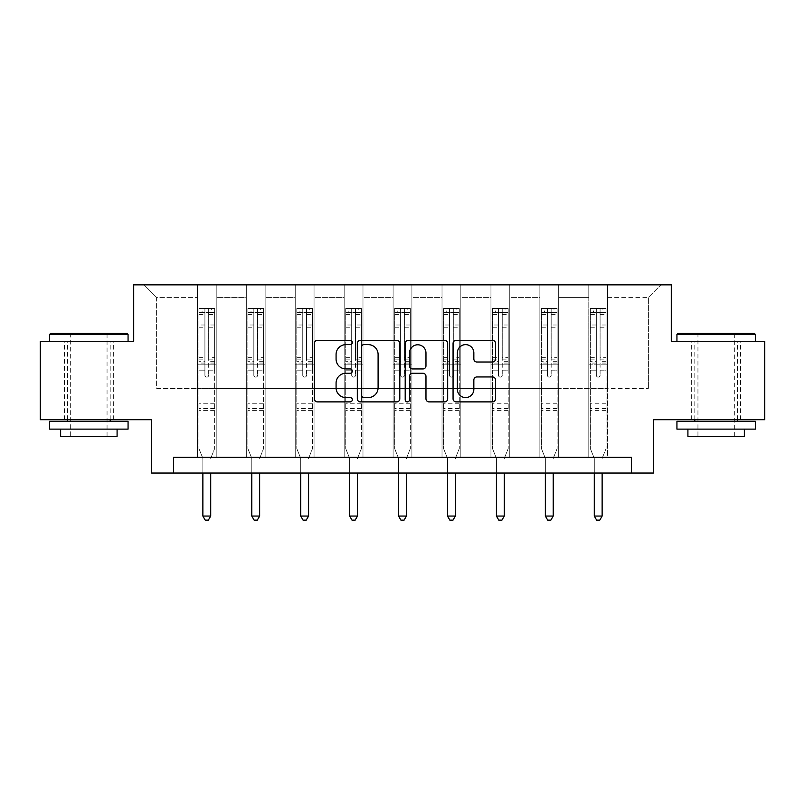 <?xml version="1.0" encoding="UTF-8"?>
<svg xmlns="http://www.w3.org/2000/svg" width="805" height="805" viewBox="0 0 805 805"><rect width="100%" height="100%" fill="white"/><g stroke="black" fill="none" stroke-linecap="round" stroke-linejoin="round"><path stroke-width="0.6" stroke-dasharray="4.03 3.02" d="M352.318 342.477A2.153 2.153 0 0 0 350.165 340.324L317.452 340.324A3.079 3.079 0 0 0 314.373 343.403L314.373 398.807A3.079 3.079 0 0 0 317.452 401.886L350.165 401.886A2.153 2.153 0 0 0 352.318 399.733A2.153 2.153 0 0 0 350.165 397.579L345.929 397.579A9.851 9.851 0 0 1 336.077 387.728L336.077 383.11A9.851 9.851 0 0 1 345.929 373.258L350.165 373.258A2.153 2.153 0 0 0 352.318 371.105A2.153 2.153 0 0 0 350.165 368.952L345.929 368.952A9.851 9.851 0 0 1 336.077 359.1L336.077 354.482A9.851 9.851 0 0 1 345.929 344.631L350.165 344.631A2.153 2.153 0 0 0 352.318 342.477M716.138 341.31L676.935 341.31L716.138 341.31M716.138 419.717L691.676 419.717L716.138 419.717M88.862 341.31L49.658 341.31L88.862 341.31M88.862 419.717L64.4 419.717L88.862 419.717M764.75 341.31L764.75 419.717L653.408 419.717L653.408 473.038L151.592 473.038L151.592 419.717L40.25 419.717L40.25 341.31L133.71 341.31L133.71 284.859L671.29 284.859L671.29 341.31L764.75 341.31M588.797 284.859L660.935 284.859L607.614 284.859L607.614 388.352L648.387 388.352L607.614 388.352L607.614 297.397L648.387 297.397L607.614 297.397L607.614 284.859L607.614 457.351L588.797 457.351L607.614 457.351L588.797 457.351L607.614 457.351L607.614 284.859L558.69 284.859L588.797 284.859L588.797 388.352L558.69 388.352L588.797 388.352L588.797 297.397L558.69 297.397L558.69 388.352L558.69 297.397L588.797 297.397L588.797 284.859L588.797 457.351L588.797 364.836L588.797 388.352L607.614 388.352L588.797 388.352L588.797 364.836L607.614 364.836L588.797 364.836L588.797 457.351L588.797 284.859M539.873 284.859L558.69 284.859L558.69 457.351L539.873 457.351L558.69 457.351L539.873 457.351L558.69 457.351L558.69 284.859L509.766 284.859L539.873 284.859L539.873 388.352L509.766 388.352L539.873 388.352L539.873 297.397L509.766 297.397L509.766 388.352L509.766 297.397L539.873 297.397L539.873 284.859L539.873 457.351L539.873 364.836L539.873 388.352L558.69 388.352L539.873 388.352L539.873 364.836L558.69 364.836L539.873 364.836L539.873 457.351L539.873 284.859M490.949 284.859L509.766 284.859L509.766 457.351L490.949 457.351L509.766 457.351L490.949 457.351L509.766 457.351L509.766 284.859L460.832 284.859L490.949 284.859L490.949 388.352L460.832 388.352L490.949 388.352L490.949 297.397L460.832 297.397L460.832 388.352L460.832 297.397L490.949 297.397L490.949 284.859L490.949 457.351L490.949 364.836L490.949 388.352L509.766 388.352L490.949 388.352L490.949 364.836L509.766 364.836L490.949 364.836L490.949 457.351L490.949 284.859M442.015 284.859L460.832 284.859L460.832 457.351L442.015 457.351L460.832 457.351L442.015 457.351L460.832 457.351L460.832 284.859L411.908 284.859L442.015 284.859L442.015 388.352L411.908 388.352L442.015 388.352L442.015 297.397L411.908 297.397L411.908 388.352L411.908 297.397L442.015 297.397L442.015 284.859L442.015 457.351L442.015 364.836L442.015 388.352L460.832 388.352L442.015 388.352L442.015 364.836L460.832 364.836L442.015 364.836L442.015 457.351L442.015 284.859M393.092 284.859L411.908 284.859L411.908 457.351L393.092 457.351L411.908 457.351L393.092 457.351L411.908 457.351L411.908 284.859L362.985 284.859L393.092 284.859L393.092 388.352L362.985 388.352L393.092 388.352L393.092 297.397L362.985 297.397L362.985 388.352L362.985 297.397L393.092 297.397L393.092 284.859L393.092 457.351L393.092 364.836L393.092 388.352L411.908 388.352L393.092 388.352L393.092 364.836L411.908 364.836L393.092 364.836L393.092 457.351L393.092 284.859M344.168 284.859L362.985 284.859L362.985 457.351L344.168 457.351L362.985 457.351L344.168 457.351L362.985 457.351L362.985 284.859L314.051 284.859L344.168 284.859L344.168 388.352L314.051 388.352L344.168 388.352L344.168 297.397L314.051 297.397L314.051 388.352L314.051 297.397L344.168 297.397L344.168 284.859L344.168 457.351L344.168 364.836L344.168 388.352L362.985 388.352L344.168 388.352L344.168 364.836L362.985 364.836L344.168 364.836L344.168 457.351L344.168 284.859M295.234 284.859L314.051 284.859L314.051 457.351L295.234 457.351L314.051 457.351L295.234 457.351L314.051 457.351L314.051 284.859L265.127 284.859L295.234 284.859L295.234 388.352L265.127 388.352L295.234 388.352L295.234 297.397L265.127 297.397L265.127 388.352L265.127 297.397L295.234 297.397L295.234 284.859L295.234 457.351L295.234 364.836L295.234 388.352L314.051 388.352L295.234 388.352L295.234 364.836L314.051 364.836L295.234 364.836L295.234 457.351L295.234 284.859M246.31 284.859L265.127 284.859L265.127 457.351L246.31 457.351L265.127 457.351L246.31 457.351L265.127 457.351L265.127 284.859L216.203 284.859L246.31 284.859L246.31 388.352L216.203 388.352L246.31 388.352L246.31 297.397L216.203 297.397L216.203 388.352L216.203 297.397L246.31 297.397L246.31 284.859L246.31 457.351L246.31 364.836L246.31 388.352L265.127 388.352L246.31 388.352L246.31 364.836L265.127 364.836L246.31 364.836L246.31 457.351L246.31 284.859M197.386 284.859L216.203 284.859L216.203 457.351L197.386 457.351L216.203 457.351L197.386 457.351L216.203 457.351L216.203 284.859L144.065 284.859L197.386 284.859L197.386 388.352L156.613 388.352L156.613 297.397L197.386 297.397L156.613 297.397L144.065 284.859L156.613 297.397L156.613 388.352L197.386 388.352L197.386 284.859L197.386 457.351L197.386 284.859M173.548 473.038L173.548 457.351L173.548 473.038L173.548 457.351L631.452 457.351L173.548 457.351L631.452 457.351L631.452 473.038M648.387 388.352L648.387 297.397L660.935 284.859L648.387 297.397L648.387 388.352M197.386 388.352L216.203 388.352L216.203 364.836L216.203 457.351L216.203 364.836L216.203 388.352L197.386 388.352L197.386 364.836L216.203 364.836L197.386 364.836L197.386 457.351L197.386 388.352M197.386 364.836L216.203 364.836L197.386 364.836M246.31 364.836L265.127 364.836L246.31 364.836M295.234 364.836L314.051 364.836L295.234 364.836M344.168 364.836L362.985 364.836L344.168 364.836M393.092 364.836L411.908 364.836L393.092 364.836M442.015 364.836L460.832 364.836L442.015 364.836M490.949 364.836L509.766 364.836L490.949 364.836M539.873 364.836L558.69 364.836L539.873 364.836M588.797 364.836L607.614 364.836L588.797 364.836M399.803 398.807L399.803 343.403A3.079 3.079 0 0 0 396.724 340.324L360.399 340.324A3.079 3.079 0 0 0 357.319 343.403L357.319 398.807A3.079 3.079 0 0 0 360.399 401.886L396.724 401.886A3.079 3.079 0 0 0 399.803 398.807M363.79 344.631A2.153 2.153 0 0 0 361.636 346.784L361.636 395.426A2.153 2.153 0 0 0 363.79 397.579L368.247 397.579A9.851 9.851 0 0 0 378.098 387.728L378.098 354.482A9.851 9.851 0 0 0 368.247 344.631L363.79 344.631M408.276 340.324L444.601 340.324A3.079 3.079 0 0 1 447.681 343.403L447.681 398.807A3.079 3.079 0 0 1 444.601 401.886L429.055 401.886A3.079 3.079 0 0 1 425.976 398.807L425.976 376.338A3.079 3.079 0 0 0 422.897 373.258L412.583 373.258A3.079 3.079 0 0 0 409.504 376.338L409.504 399.733A2.153 2.153 0 0 1 407.35 401.886A2.153 2.153 0 0 1 405.197 399.733L405.197 343.403A3.079 3.079 0 0 1 408.276 340.324M425.976 353.023A8.231 8.231 0 0 0 417.735 344.781A8.231 8.231 0 0 0 409.504 353.023L409.504 365.873A3.079 3.079 0 0 0 412.583 368.952L422.897 368.952A3.079 3.079 0 0 0 425.976 365.873L425.976 353.023M476.922 362.019L492.469 362.019A3.079 3.079 0 0 0 495.548 358.95L495.548 343.403A3.079 3.079 0 0 0 492.469 340.324L456.143 340.324A3.079 3.079 0 0 0 453.064 343.403L453.064 398.807A3.079 3.079 0 0 0 456.143 401.886L492.469 401.886A3.079 3.079 0 0 0 495.548 398.807L495.548 380.03A3.079 3.079 0 0 0 492.469 376.951L476.922 376.951A3.079 3.079 0 0 0 473.843 380.03L473.843 389.348A8.231 8.231 0 0 1 465.612 397.579A8.231 8.231 0 0 1 457.371 389.348L457.371 352.862A8.231 8.231 0 0 1 465.612 344.631A8.231 8.231 0 0 1 473.843 352.862L473.843 358.95A3.079 3.079 0 0 0 476.922 362.019M204.913 375.241A1.882 1.882 0 0 0 206.794 377.122A1.882 1.882 0 0 1 204.913 375.241L204.913 370.159L204.913 375.241M214.553 308.436L211.494 308.436L211.494 312.521L214.633 312.521L214.633 308.446L198.946 308.446L198.946 448.637L198.946 370.159L204.913 370.159L204.913 361.284L198.946 361.284M198.946 308.446L198.946 370.159L204.913 370.159L204.913 313.346C206.161 312.249 207.418 312.249 208.676 313.346L208.676 357.35L214.633 357.35L214.633 448.637L214.633 370.159L208.676 370.159L208.676 375.241A1.882 1.882 0 0 1 206.794 377.122A1.882 1.882 0 0 0 208.676 375.241L208.676 357.35M214.633 312.521L214.633 357.35M214.633 308.446L214.633 370.159L208.676 370.159L208.676 308.828L204.913 308.828L204.913 361.284M211.494 308.436L199.026 308.436M211.494 312.521L202.085 312.521L202.085 308.436M198.946 312.521L214.553 312.521M199.026 312.521L202.085 312.521M210.94 457.814L214.633 448.637L210.94 457.814A3.14 3.14 0 0 0 210.709 458.991A3.14 3.14 0 0 1 210.94 457.814M202.87 473.038L202.87 458.991A3.14 3.14 0 0 0 202.649 457.814L198.946 448.637L202.649 457.814A3.14 3.14 0 0 1 202.87 458.991L202.87 516.065L210.709 516.065L210.709 473.038M214.633 410.369L198.946 410.369M202.87 516.065L205.225 520.141L208.354 520.141L210.709 516.065M204.913 313.346L204.913 308.828M208.676 313.346L208.676 308.828M127.13 333.471L50.604 333.471M49.658 334.407L128.065 334.407M49.658 429.125L128.065 429.125M49.658 421.287L128.065 421.287M60.637 436.34L117.087 436.34M88.862 334.407L70.669 334.407L88.862 334.407M754.396 333.471L677.87 333.471M676.935 334.407L755.342 334.407M676.935 429.125L755.342 429.125M676.935 421.287L755.342 421.287M687.913 436.34L744.363 436.34M716.138 334.407L697.945 334.407L716.138 334.407M253.837 375.241A1.882 1.882 0 0 0 255.718 377.122A1.882 1.882 0 0 1 253.837 375.241L253.837 370.159L253.837 375.241M263.476 308.436L260.428 308.436L260.428 312.521L263.557 312.521L263.557 308.446L247.88 308.446L247.88 448.637L247.88 370.159L253.837 370.159L253.837 361.284L247.88 361.284M247.88 308.446L247.88 370.159L253.837 370.159L253.837 313.346C255.084 312.249 256.342 312.249 257.6 313.346L257.6 357.35L263.557 357.35L263.557 448.637L263.557 370.159L257.6 370.159L257.6 375.241A1.882 1.882 0 0 1 255.718 377.122A1.882 1.882 0 0 0 257.6 375.241L257.6 357.35M263.557 312.521L263.557 357.35M263.557 308.446L263.557 370.159L257.6 370.159L257.6 308.828L253.837 308.828L253.837 361.284M260.428 308.436L247.96 308.436M260.428 312.521L251.009 312.521L251.009 308.436M247.88 312.521L263.476 312.521M247.96 312.521L251.009 312.521M259.864 457.814L263.557 448.637L259.864 457.814A3.14 3.14 0 0 0 259.643 458.991A3.14 3.14 0 0 1 259.864 457.814M251.794 473.038L251.794 458.991A3.14 3.14 0 0 0 251.573 457.814L247.88 448.637L251.573 457.814A3.14 3.14 0 0 1 251.794 458.991L251.794 516.065L259.643 516.065L259.643 473.038M263.557 410.369L247.88 410.369M251.794 516.065L254.149 520.141L257.288 520.141L259.643 516.065M253.837 313.346L253.837 308.828M257.6 313.346L257.6 308.828M302.761 375.241A1.882 1.882 0 0 0 304.642 377.122A1.882 1.882 0 0 1 302.761 375.241L302.761 370.159L302.761 375.241M312.41 308.436L309.351 308.436L309.351 312.521L312.491 312.521L312.491 308.446L296.803 308.446L296.803 448.637L296.803 370.159L302.761 370.159L302.761 361.284L296.803 361.284M296.803 308.446L296.803 370.159L302.761 370.159L302.761 313.346C304.018 312.249 305.266 312.249 306.524 313.346L306.524 357.35L312.491 357.35L312.491 448.637L312.491 370.159L306.524 370.159L306.524 375.241A1.882 1.882 0 0 1 304.642 377.122A1.882 1.882 0 0 0 306.524 375.241L306.524 357.35M312.491 312.521L312.491 357.35M312.491 308.446L312.491 370.159L306.524 370.159L306.524 308.828L302.761 308.828L302.761 361.284M309.351 308.436L296.884 308.436M309.351 312.521L299.943 312.521L299.943 308.436M296.803 312.521L312.41 312.521M296.884 312.521L299.943 312.521M308.788 457.814L312.491 448.637L308.788 457.814A3.14 3.14 0 0 0 308.567 458.991A3.14 3.14 0 0 1 308.788 457.814M300.728 473.038L300.728 458.991A3.14 3.14 0 0 0 300.496 457.814L296.803 448.637L300.496 457.814A3.14 3.14 0 0 1 300.728 458.991L300.728 516.065L308.567 516.065L308.567 473.038M312.491 410.369L296.803 410.369M300.728 516.065L303.072 520.141L306.212 520.141L308.567 516.065M302.761 313.346L302.761 308.828M306.524 313.346L306.524 308.828M351.694 375.241A1.882 1.882 0 0 0 353.576 377.122A1.882 1.882 0 0 1 351.694 375.241L351.694 370.159L351.694 375.241M361.334 308.436L358.275 308.436L358.275 312.521L361.415 312.521L361.415 308.446L345.727 308.446L345.727 448.637L345.727 370.159L351.694 370.159L351.694 361.284L345.727 361.284M345.727 308.446L345.727 370.159L351.694 370.159L351.694 313.346C352.942 312.249 354.2 312.249 355.458 313.346L355.458 357.35L361.415 357.35L361.415 448.637L361.415 370.159L355.458 370.159L355.458 375.241A1.882 1.882 0 0 1 353.576 377.122A1.882 1.882 0 0 0 355.458 375.241L355.458 357.35M361.415 312.521L361.415 357.35M361.415 308.446L361.415 370.159L355.458 370.159L355.458 308.828L351.694 308.828L351.694 361.284M358.275 308.436L345.808 308.436M358.275 312.521L348.867 312.521L348.867 308.436M345.727 312.521L361.334 312.521M345.808 312.521L348.867 312.521M357.722 457.814L361.415 448.637L357.722 457.814A3.14 3.14 0 0 0 357.49 458.991A3.14 3.14 0 0 1 357.722 457.814M349.652 473.038L349.652 458.991A3.14 3.14 0 0 0 349.43 457.814L345.727 448.637L349.43 457.814A3.14 3.14 0 0 1 349.652 458.991L349.652 516.065L357.49 516.065L357.49 473.038M361.415 410.369L345.727 410.369M349.652 516.065L352.006 520.141L355.146 520.141L357.49 516.065M351.694 313.346L351.694 308.828M355.458 313.346L355.458 308.828M400.618 375.241A1.882 1.882 0 0 0 402.5 377.122A1.882 1.882 0 0 1 400.618 375.241L400.618 370.159L400.618 375.241M410.258 308.436L407.209 308.436L407.209 312.521L410.339 312.521L410.339 308.446L394.661 308.446L394.661 448.637L394.661 370.159L400.618 370.159L400.618 361.284L394.661 361.284M394.661 308.446L394.661 370.159L400.618 370.159L400.618 313.346C401.866 312.249 403.124 312.249 404.382 313.346L404.382 357.35L410.339 357.35L410.339 448.637L410.339 370.159L404.382 370.159L404.382 375.241A1.882 1.882 0 0 1 402.5 377.122A1.882 1.882 0 0 0 404.382 375.241L404.382 357.35M410.339 312.521L410.339 357.35M410.339 308.446L410.339 370.159L404.382 370.159L404.382 308.828L400.618 308.828L400.618 361.284M407.209 308.436L394.742 308.436M407.209 312.521L397.791 312.521L397.791 308.436M394.661 312.521L410.258 312.521M394.742 312.521L397.791 312.521M406.646 457.814L410.339 448.637L406.646 457.814A3.14 3.14 0 0 0 406.424 458.991A3.14 3.14 0 0 1 406.646 457.814M398.576 473.038L398.576 458.991A3.14 3.14 0 0 0 398.354 457.814L394.661 448.637L398.354 457.814A3.14 3.14 0 0 1 398.576 458.991L398.576 516.065L406.424 516.065L406.424 473.038M410.339 410.369L394.661 410.369M398.576 516.065L400.93 520.141L404.07 520.141L406.424 516.065M400.618 313.346L400.618 308.828M404.382 313.346L404.382 308.828M449.542 375.241A1.882 1.882 0 0 0 451.424 377.122A1.882 1.882 0 0 1 449.542 375.241L449.542 370.159L449.542 375.241M459.192 308.436L456.133 308.436L456.133 312.521L459.273 312.521L459.273 308.446L443.585 308.446L443.585 448.637L443.585 370.159L449.542 370.159L449.542 361.284L443.585 361.284M443.585 308.446L443.585 370.159L449.542 370.159L449.542 313.346C450.8 312.249 452.048 312.249 453.306 313.346L453.306 357.35L459.273 357.35L459.273 448.637L459.273 370.159L453.306 370.159L453.306 375.241A1.882 1.882 0 0 1 451.424 377.122A1.882 1.882 0 0 0 453.306 375.241L453.306 357.35M459.273 312.521L459.273 357.35M459.273 308.446L459.273 370.159L453.306 370.159L453.306 308.828L449.542 308.828L449.542 361.284M456.133 308.436L443.666 308.436M456.133 312.521L446.725 312.521L446.725 308.436M443.585 312.521L459.192 312.521M443.666 312.521L446.725 312.521M455.57 457.814L459.273 448.637L455.57 457.814A3.14 3.14 0 0 0 455.348 458.991A3.14 3.14 0 0 1 455.57 457.814M447.51 473.038L447.51 458.991A3.14 3.14 0 0 0 447.278 457.814L443.585 448.637L447.278 457.814A3.14 3.14 0 0 1 447.51 458.991L447.51 516.065L455.348 516.065L455.348 473.038M459.273 410.369L443.585 410.369M447.51 516.065L449.854 520.141L452.994 520.141L455.348 516.065M449.542 313.346L449.542 308.828M453.306 313.346L453.306 308.828M498.476 375.241A1.882 1.882 0 0 0 500.358 377.122A1.882 1.882 0 0 1 498.476 375.241L498.476 370.159L498.476 375.241M508.116 308.436L505.057 308.436L505.057 312.521L508.197 312.521L508.197 308.446L492.509 308.446L492.509 448.637L492.509 370.159L498.476 370.159L498.476 361.284L492.509 361.284M492.509 308.446L492.509 370.159L498.476 370.159L498.476 313.346C499.724 312.249 500.982 312.249 502.24 313.346L502.24 357.35L508.197 357.35L508.197 448.637L508.197 370.159L502.24 370.159L502.24 375.241A1.882 1.882 0 0 1 500.358 377.122A1.882 1.882 0 0 0 502.24 375.241L502.24 357.35M508.197 312.521L508.197 357.35M508.197 308.446L508.197 370.159L502.24 370.159L502.24 308.828L498.476 308.828L498.476 361.284M505.057 308.436L492.59 308.436M505.057 312.521L495.649 312.521L495.649 308.436M492.509 312.521L508.116 312.521M492.59 312.521L495.649 312.521M504.504 457.814L508.197 448.637L504.504 457.814A3.14 3.14 0 0 0 504.272 458.991A3.14 3.14 0 0 1 504.504 457.814M496.433 473.038L496.433 458.991A3.14 3.14 0 0 0 496.212 457.814L492.509 448.637L496.212 457.814A3.14 3.14 0 0 1 496.433 458.991L496.433 516.065L504.272 516.065L504.272 473.038M508.197 410.369L492.509 410.369M496.433 516.065L498.788 520.141L501.928 520.141L504.272 516.065M498.476 313.346L498.476 308.828M502.24 313.346L502.24 308.828M547.4 375.241A1.882 1.882 0 0 0 549.282 377.122A1.882 1.882 0 0 1 547.4 375.241L547.4 370.159L547.4 375.241M557.04 308.436L553.991 308.436L553.991 312.521L557.12 312.521L557.12 308.446L541.443 308.446L541.443 448.637L541.443 370.159L547.4 370.159L547.4 361.284L541.443 361.284M541.443 308.446L541.443 370.159L547.4 370.159L547.4 313.346C548.648 312.249 549.906 312.249 551.163 313.346L551.163 357.35L557.12 357.35L557.12 448.637L557.12 370.159L551.163 370.159L551.163 375.241A1.882 1.882 0 0 1 549.282 377.122A1.882 1.882 0 0 0 551.163 375.241L551.163 357.35M557.12 312.521L557.12 357.35M557.12 308.446L557.12 370.159L551.163 370.159L551.163 308.828L547.4 308.828L547.4 361.284M553.991 308.436L541.524 308.436M553.991 312.521L544.572 312.521L544.572 308.436M541.443 312.521L557.04 312.521M541.524 312.521L544.572 312.521M553.427 457.814L557.12 448.637L553.427 457.814A3.14 3.14 0 0 0 553.206 458.991A3.14 3.14 0 0 1 553.427 457.814M545.357 473.038L545.357 458.991A3.14 3.14 0 0 0 545.136 457.814L541.443 448.637L545.136 457.814A3.14 3.14 0 0 1 545.357 458.991L545.357 516.065L553.206 516.065L553.206 473.038M557.12 410.369L541.443 410.369M545.357 516.065L547.712 520.141L550.851 520.141L553.206 516.065M547.4 313.346L547.4 308.828M551.163 313.346L551.163 308.828M596.324 375.241A1.882 1.882 0 0 0 598.206 377.122A1.882 1.882 0 0 1 596.324 375.241L596.324 370.159L596.324 375.241M605.974 308.436L602.915 308.436L602.915 312.521L606.054 312.521L606.054 308.446L590.367 308.446L590.367 448.637L590.367 370.159L596.324 370.159L596.324 361.284L590.367 361.284M590.367 308.446L590.367 370.159L596.324 370.159L596.324 313.346C597.582 312.249 598.829 312.249 600.087 313.346L600.087 357.35L606.054 357.35L606.054 448.637L606.054 370.159L600.087 370.159L600.087 375.241A1.882 1.882 0 0 1 598.206 377.122A1.882 1.882 0 0 0 600.087 375.241L600.087 357.35M606.054 312.521L606.054 357.35M606.054 308.446L606.054 370.159L600.087 370.159L600.087 308.828L596.324 308.828L596.324 361.284M602.915 308.436L590.447 308.436M602.915 312.521L593.506 312.521L593.506 308.436M590.367 312.521L605.974 312.521M590.447 312.521L593.506 312.521M602.351 457.814L606.054 448.637L602.351 457.814A3.14 3.14 0 0 0 602.13 458.991A3.14 3.14 0 0 1 602.351 457.814M594.291 473.038L594.291 458.991A3.14 3.14 0 0 0 594.06 457.814L590.367 448.637L594.06 457.814A3.14 3.14 0 0 1 594.291 458.991L594.291 516.065L602.13 516.065L602.13 473.038M606.054 410.369L590.367 410.369M594.291 516.065L596.646 520.141L599.775 520.141L602.13 516.065M596.324 313.346L596.324 308.828M600.087 313.346L600.087 308.828M204.913 325.009L198.946 325.009M198.946 327.243L204.913 327.243M198.946 357.35L204.913 357.35M214.633 403.788L198.946 403.788M204.913 363.065L198.946 363.065M214.633 363.065L208.676 363.065M198.946 359.131L204.913 359.131M208.676 359.131L214.633 359.131M214.633 361.284L208.676 361.284M214.633 325.009L208.676 325.009M208.676 327.243L214.633 327.243M204.913 312.189L198.946 312.189M198.946 314.433L204.913 314.433M214.633 312.189L208.676 312.189M208.676 314.433L214.633 314.433M214.633 408.608L198.946 408.608M253.837 325.009L247.88 325.009M247.88 327.243L253.837 327.243M247.88 357.35L253.837 357.35M263.557 403.788L247.88 403.788M253.837 363.065L247.88 363.065M263.557 363.065L257.6 363.065M247.88 359.131L253.837 359.131M257.6 359.131L263.557 359.131M263.557 361.284L257.6 361.284M263.557 325.009L257.6 325.009M257.6 327.243L263.557 327.243M253.837 312.189L247.88 312.189M247.88 314.433L253.837 314.433M263.557 312.189L257.6 312.189M257.6 314.433L263.557 314.433M263.557 408.608L247.88 408.608M302.761 325.009L296.803 325.009M296.803 327.243L302.761 327.243M296.803 357.35L302.761 357.35M312.491 403.788L296.803 403.788M302.761 363.065L296.803 363.065M312.491 363.065L306.524 363.065M296.803 359.131L302.761 359.131M306.524 359.131L312.491 359.131M312.491 361.284L306.524 361.284M312.491 325.009L306.524 325.009M306.524 327.243L312.491 327.243M302.761 312.189L296.803 312.189M296.803 314.433L302.761 314.433M312.491 312.189L306.524 312.189M306.524 314.433L312.491 314.433M312.491 408.608L296.803 408.608M351.694 325.009L345.727 325.009M345.727 327.243L351.694 327.243M345.727 357.35L351.694 357.35M361.415 403.788L345.727 403.788M351.694 363.065L345.727 363.065M361.415 363.065L355.458 363.065M345.727 359.131L351.694 359.131M355.458 359.131L361.415 359.131M361.415 361.284L355.458 361.284M361.415 325.009L355.458 325.009M355.458 327.243L361.415 327.243M351.694 312.189L345.727 312.189M345.727 314.433L351.694 314.433M361.415 312.189L355.458 312.189M355.458 314.433L361.415 314.433M361.415 408.608L345.727 408.608M400.618 325.009L394.661 325.009M394.661 327.243L400.618 327.243M394.661 357.35L400.618 357.35M410.339 403.788L394.661 403.788M400.618 363.065L394.661 363.065M410.339 363.065L404.382 363.065M394.661 359.131L400.618 359.131M404.382 359.131L410.339 359.131M410.339 361.284L404.382 361.284M410.339 325.009L404.382 325.009M404.382 327.243L410.339 327.243M400.618 312.189L394.661 312.189M394.661 314.433L400.618 314.433M410.339 312.189L404.382 312.189M404.382 314.433L410.339 314.433M410.339 408.608L394.661 408.608M449.542 325.009L443.585 325.009M443.585 327.243L449.542 327.243M443.585 357.35L449.542 357.35M459.273 403.788L443.585 403.788M449.542 363.065L443.585 363.065M459.273 363.065L453.306 363.065M443.585 359.131L449.542 359.131M453.306 359.131L459.273 359.131M459.273 361.284L453.306 361.284M459.273 325.009L453.306 325.009M453.306 327.243L459.273 327.243M449.542 312.189L443.585 312.189M443.585 314.433L449.542 314.433M459.273 312.189L453.306 312.189M453.306 314.433L459.273 314.433M459.273 408.608L443.585 408.608M498.476 325.009L492.509 325.009M492.509 327.243L498.476 327.243M492.509 357.35L498.476 357.35M508.197 403.788L492.509 403.788M498.476 363.065L492.509 363.065M508.197 363.065L502.24 363.065M492.509 359.131L498.476 359.131M502.24 359.131L508.197 359.131M508.197 361.284L502.24 361.284M508.197 325.009L502.24 325.009M502.24 327.243L508.197 327.243M498.476 312.189L492.509 312.189M492.509 314.433L498.476 314.433M508.197 312.189L502.24 312.189M502.24 314.433L508.197 314.433M508.197 408.608L492.509 408.608M547.4 325.009L541.443 325.009M541.443 327.243L547.4 327.243M541.443 357.35L547.4 357.35M557.12 403.788L541.443 403.788M547.4 363.065L541.443 363.065M557.12 363.065L551.163 363.065M541.443 359.131L547.4 359.131M551.163 359.131L557.12 359.131M557.12 361.284L551.163 361.284M557.12 325.009L551.163 325.009M551.163 327.243L557.12 327.243M547.4 312.189L541.443 312.189M541.443 314.433L547.4 314.433M557.12 312.189L551.163 312.189M551.163 314.433L557.12 314.433M557.12 408.608L541.443 408.608M596.324 325.009L590.367 325.009M590.367 327.243L596.324 327.243M590.367 357.35L596.324 357.35M606.054 403.788L590.367 403.788M596.324 363.065L590.367 363.065M606.054 363.065L600.087 363.065M590.367 359.131L596.324 359.131M600.087 359.131L606.054 359.131M606.054 361.284L600.087 361.284M606.054 325.009L600.087 325.009M600.087 327.243L606.054 327.243M596.324 312.189L590.367 312.189M590.367 314.433L596.324 314.433M606.054 312.189L600.087 312.189M600.087 314.433L606.054 314.433M606.054 408.608L590.367 408.608M691.676 419.717L691.676 341.31M64.4 419.717L64.4 341.31M113.324 419.717L113.324 341.31M740.6 419.717L740.6 341.31M107.055 436.34L107.055 334.407L107.991 333.471M67.54 419.717L67.54 341.31M110.194 419.717L110.194 341.31M69.733 333.471L70.669 334.407L70.669 436.34M734.331 436.34L734.331 334.407L735.267 333.471M694.806 419.717L694.806 341.31M737.461 419.717L737.461 341.31M697.009 333.471L697.945 334.407L697.945 436.34"/><path stroke-width="1.21" d="M352.318 342.477A2.153 2.153 0 0 0 350.165 340.324L317.452 340.324A3.079 3.079 0 0 0 314.373 343.403L314.373 398.807A3.079 3.079 0 0 0 317.452 401.886L350.165 401.886A2.153 2.153 0 0 0 352.318 399.733A2.153 2.153 0 0 0 350.165 397.579L345.929 397.579A9.851 9.851 0 0 1 336.077 387.728L336.077 383.11A9.851 9.851 0 0 1 345.929 373.258L350.165 373.258A2.153 2.153 0 0 0 352.318 371.105A2.153 2.153 0 0 0 350.165 368.952L345.929 368.952A9.851 9.851 0 0 1 336.077 359.1L336.077 354.482A9.851 9.851 0 0 1 345.929 344.631L350.165 344.631A2.153 2.153 0 0 0 352.318 342.477M492.469 362.019A3.079 3.079 0 0 0 495.548 358.95L495.548 343.403A3.079 3.079 0 0 0 492.469 340.324L456.143 340.324A3.079 3.079 0 0 0 453.064 343.403L453.064 398.807A3.079 3.079 0 0 0 456.143 401.886L492.469 401.886A3.079 3.079 0 0 0 495.548 398.807L495.548 380.03A3.079 3.079 0 0 0 492.469 376.951L476.922 376.951A3.079 3.079 0 0 0 473.843 380.03L473.843 389.348A8.231 8.231 0 0 1 465.612 397.579A8.231 8.231 0 0 1 457.371 389.348L457.371 352.862A8.231 8.231 0 0 1 465.612 344.631A8.231 8.231 0 0 1 473.843 352.862L473.843 358.95A3.079 3.079 0 0 0 476.922 362.019L492.469 362.019M631.452 473.038L653.408 473.038L653.408 419.717L764.75 419.717L764.75 341.31L671.29 341.31L671.29 284.859L133.71 284.859L133.71 341.31L40.25 341.31L40.25 419.717L151.592 419.717L151.592 473.038L631.452 473.038L631.452 457.351L173.548 457.351L173.548 473.038M399.803 343.403A3.079 3.079 0 0 0 396.724 340.324L360.399 340.324A3.079 3.079 0 0 0 357.319 343.403L357.319 398.807A3.079 3.079 0 0 0 360.399 401.886L396.724 401.886A3.079 3.079 0 0 0 399.803 398.807L399.803 343.403M408.276 340.324L444.601 340.324A3.079 3.079 0 0 1 447.681 343.403L447.681 398.807A3.079 3.079 0 0 1 444.601 401.886L429.055 401.886A3.079 3.079 0 0 1 425.976 398.807L425.976 376.338A3.079 3.079 0 0 0 422.897 373.258L412.583 373.258A3.079 3.079 0 0 0 409.504 376.338L409.504 399.733A2.153 2.153 0 0 1 407.35 401.886A2.153 2.153 0 0 1 405.197 399.733L405.197 343.403A3.079 3.079 0 0 1 408.276 340.324M363.79 344.631A2.153 2.153 0 0 0 361.636 346.784L361.636 395.426A2.153 2.153 0 0 0 363.79 397.579L368.247 397.579A9.851 9.851 0 0 0 378.098 387.728L378.098 354.482A9.851 9.851 0 0 0 368.247 344.631L363.79 344.631M425.976 353.023A8.231 8.231 0 0 0 417.735 344.781A8.231 8.231 0 0 0 409.504 353.023L409.504 365.873A3.079 3.079 0 0 0 412.583 368.952L422.897 368.952A3.079 3.079 0 0 0 425.976 365.873L425.976 353.023M202.87 473.038L202.87 516.065L210.709 516.065L210.709 473.038M210.709 516.065L208.354 520.141L205.225 520.141L202.87 516.065M50.604 333.471L127.13 333.471L128.065 334.407L49.658 334.407L50.604 333.471M88.862 429.125L49.658 429.125L49.658 421.287L128.065 421.287L128.065 429.125L88.862 429.125M117.087 429.125L117.087 436.34L60.637 436.34L60.637 429.125M677.87 333.471L754.396 333.471L755.342 334.407L676.935 334.407L677.87 333.471M716.138 429.125L676.935 429.125L676.935 421.287L755.342 421.287L755.342 429.125L716.138 429.125M744.363 429.125L744.363 436.34L687.913 436.34L687.913 429.125M251.794 473.038L251.794 516.065L259.643 516.065L259.643 473.038M259.643 516.065L257.288 520.141L254.149 520.141L251.794 516.065M300.728 473.038L300.728 516.065L308.567 516.065L308.567 473.038M308.567 516.065L306.212 520.141L303.072 520.141L300.728 516.065M349.652 473.038L349.652 516.065L357.49 516.065L357.49 473.038M357.49 516.065L355.146 520.141L352.006 520.141L349.652 516.065M398.576 473.038L398.576 516.065L406.424 516.065L406.424 473.038M406.424 516.065L404.07 520.141L400.93 520.141L398.576 516.065M447.51 473.038L447.51 516.065L455.348 516.065L455.348 473.038M455.348 516.065L452.994 520.141L449.854 520.141L447.51 516.065M496.433 473.038L496.433 516.065L504.272 516.065L504.272 473.038M504.272 516.065L501.928 520.141L498.788 520.141L496.433 516.065M545.357 473.038L545.357 516.065L553.206 516.065L553.206 473.038M553.206 516.065L550.851 520.141L547.712 520.141L545.357 516.065M594.291 473.038L594.291 516.065L602.13 516.065L602.13 473.038M602.13 516.065L599.775 520.141L596.646 520.141L594.291 516.065M49.658 341.31L49.658 334.407M67.54 421.287L67.54 419.717M110.194 421.287L110.194 419.717M128.065 341.31L128.065 334.407M676.935 341.31L676.935 334.407M694.806 421.287L694.806 419.717M737.461 421.287L737.461 419.717M755.342 341.31L755.342 334.407"/></g></svg>
